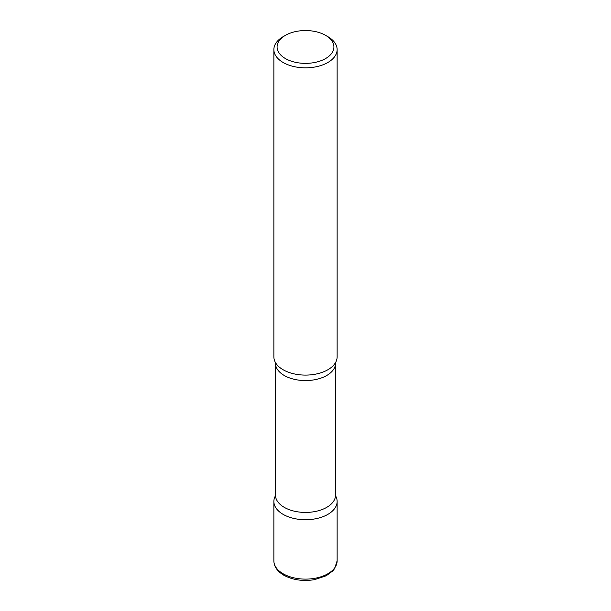 <?xml version="1.0" encoding="UTF-8"?>
<svg xmlns="http://www.w3.org/2000/svg" width="611" height="611" viewBox="0 0 611 611"><rect width="100%" height="100%" fill="white"/><g stroke="black" fill="none" stroke-linecap="round" stroke-linejoin="round"><path stroke-width="0.92" d="M283.137 514.378A31.627 18.261 0 0 0 317.605 518.334A31.627 18.261 0 0 0 337.127 501.463A31.627 18.261 0 0 0 335.699 496.04A31.627 18.261 180 0 1 327.863 514.378A31.627 18.261 180 0 1 289.14 517.089A31.627 18.261 180 0 1 275.301 496.04A31.627 18.261 0 0 0 273.873 501.463A31.627 18.261 0 0 0 283.137 514.378M285.406 35.354L283.137 36.668A31.627 18.261 0 0 0 273.873 49.575L273.873 356.847A31.627 18.261 0 0 0 283.137 369.754A31.627 18.261 0 0 0 317.605 373.711A31.627 18.261 0 0 0 337.127 356.847L337.127 49.575A31.627 18.261 0 0 0 327.863 36.668L325.594 35.354A28.412 16.405 0 0 0 285.406 35.354A28.412 16.405 0 0 0 285.406 58.557A28.412 16.405 0 0 0 325.594 58.557A28.412 16.405 0 0 0 325.594 35.354L327.863 36.668M273.873 49.575A31.627 18.261 0 0 0 283.137 62.49A31.627 18.261 0 0 0 317.605 66.446A31.627 18.261 0 0 0 337.127 49.575M335.683 362.3A31.627 18.261 180 0 1 327.863 369.754A31.627 18.261 180 0 1 275.317 362.3M337.127 560.852L334.591 568.665L332.774 570.911L326.236 575.753L314.535 579.656C302.987 581.496 292.745 580.015 283.794 575.211C277.272 571.285 273.965 566.504 273.873 560.852A31.627 18.261 0 0 0 283.137 573.767A31.627 18.261 0 0 0 317.605 577.723A31.627 18.261 0 0 0 337.127 560.852L337.127 501.463M335.706 362.262L335.546 363.224A30.046 17.345 180 0 1 326.748 375.49A30.046 17.345 180 0 1 294.006 379.248A30.046 17.345 180 0 1 275.454 363.224L275.317 496.01M335.546 363.224L335.546 495.086A30.046 17.345 180 0 1 326.748 507.351A30.046 17.345 180 0 1 294.006 511.109A30.046 17.345 180 0 1 275.454 495.086M273.873 560.852L273.873 501.463M335.546 495.086L335.683 496.01M275.294 362.262L275.454 363.224"/></g></svg>
